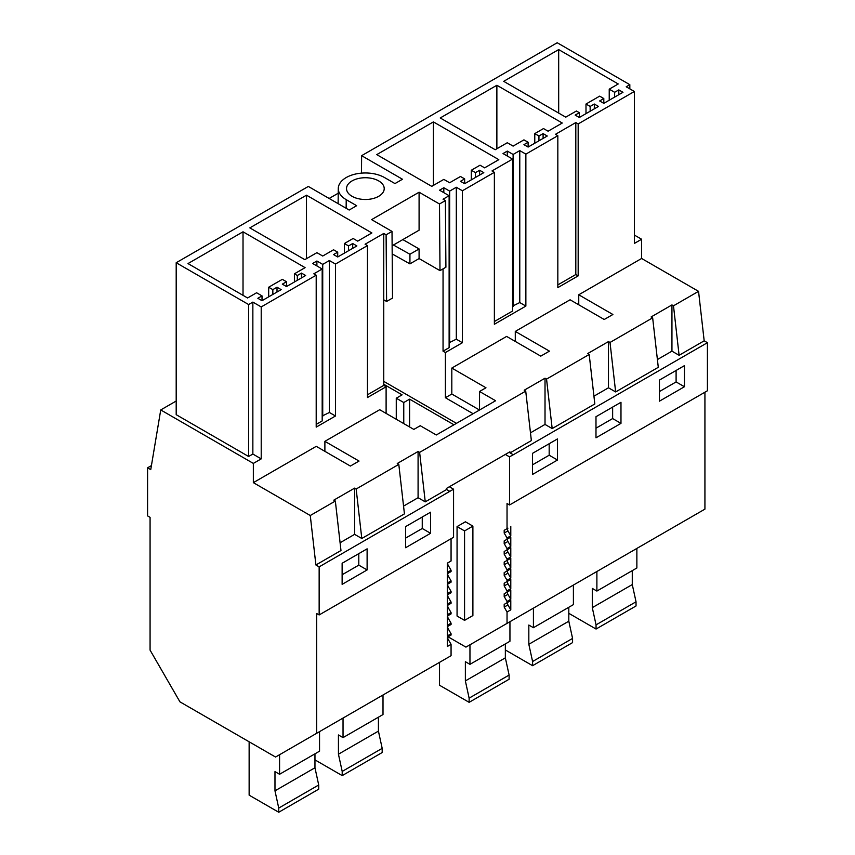 <?xml version="1.0" encoding="UTF-8"?>
<svg xmlns="http://www.w3.org/2000/svg" width="855" height="855" viewBox="0 0 855 855"><rect width="100%" height="100%" fill="white"/><g stroke="black" fill="none" stroke-linecap="round" stroke-linejoin="round"><path stroke-width="1.28" d="M659.451 391.547L676.102 381.929L676.102 370.45M684.438 386.738L659.451 401.166L659.451 380.069L684.438 365.641L684.438 386.738L676.102 381.929M513.224 502.826L707.416 390.778L707.416 342.695L704.178 340.814L698.546 291.341L641.624 258.477L641.624 239.24L634.367 243.429L634.367 91.485L626.202 86.772L629.825 84.677L629.825 88.856M509.078 452.284L513.289 454.775L707.416 342.695M513.289 502.858L509.537 504.963L507.036 503.52L507.036 528.689L504.194 530.324L504.194 533.05L507.945 530.88A2.351 1.357 -120 0 1 507.945 528.166L507.036 528.689M620.976 423.375L595.988 437.803L595.988 416.706L620.976 402.278L620.976 423.375L612.64 418.565L612.64 407.087M557.503 460.022L532.526 474.44L532.526 453.342L557.503 438.914L557.503 460.022L549.177 455.213L549.177 443.724M657.399 359.549L671.945 351.159L679.105 355.295L704.178 340.814M593.936 396.186L608.482 387.796L615.643 391.932L658.286 367.308L652.654 317.836L651.115 316.949L671.945 304.925L671.945 351.159M530.474 432.833L545.02 424.433L552.18 428.569L594.823 403.955L589.191 354.472L587.652 353.585L608.482 341.573L610.021 342.46L652.654 317.836M510.093 452.872L531.361 440.592L525.729 391.12L524.19 390.233L545.02 378.209L546.548 379.096L589.191 354.472M594.321 104.032L590.153 106.437L585.996 104.032L599.654 96.145L603.812 98.549L599.654 100.954L603.812 103.359L622.974 92.297L618.806 89.893L614.638 92.297L609.23 89.177L618.229 83.972L558.678 49.59L503.691 81.332L565.743 117.156L576.409 111L579.327 112.689L575.169 115.094L579.327 117.488L598.479 106.437L594.321 104.032L594.321 108.842M590.153 106.437L590.153 111.246M579.327 112.689L579.327 117.488M558.678 49.59L558.678 113.084M609.23 89.177L609.23 100.227M614.638 92.297L614.638 97.107M618.806 89.893L618.806 94.702M603.812 98.549L603.812 103.359M585.996 104.032L585.996 113.651M361.494 173.127L361.622 155.674L557.214 42.75L629.825 84.677M634.367 91.485L578.172 123.932L575.81 122.564L575.81 274.519L557.834 284.897M575.81 122.564L555.472 134.31L557.834 135.678L557.834 287.622L578.172 275.876L575.81 274.519M510.788 609.861L507.945 604.934A2.351 1.357 -120 0 1 507.945 602.209L510.788 600.573L510.788 609.861L507.036 612.02L507.036 623.38L704.926 509.131L704.926 392.221M507.036 612.02L504.194 607.093L504.194 604.378L507.945 602.209L504.194 604.378L507.036 602.732L507.036 601.439L510.788 599.28L510.788 589.993L504.194 593.798L507.036 592.152L507.036 590.869L510.788 588.7L510.788 579.412L504.194 583.217L507.036 581.582L507.036 580.289L510.788 578.119L510.788 568.832L504.194 572.636L507.036 571.001L507.036 569.708L510.788 567.549L510.788 558.262L504.194 562.066L507.036 560.42L507.036 559.127L510.788 556.968L510.788 547.681L504.194 551.486L507.036 549.84L507.036 548.547L510.788 546.388L510.788 537.1L504.194 540.905L507.036 539.259L507.036 537.977L510.788 535.807L510.788 526.52M507.036 623.38L465.932 647.117L448.052 636.793M367.447 245.599L367.447 397.543L386.107 386.77L383.745 385.402L383.745 233.458L365.085 244.231L367.447 245.599L335.481 264.045L329.389 260.529L322.73 264.377L316.895 261.01L312.631 263.479L322.185 268.994L313.838 273.814L316.2 275.182L261.213 306.924L252.856 302.104L248.623 304.54L176.194 262.731L308.324 186.443L349.171 210.031L356.663 205.702L346.211 199.664A27.093 15.636 180 0 1 338.281 188.517A27.093 15.636 180 0 1 355.082 174.142A27.093 15.636 180 0 1 384.526 177.551L394.978 183.579L402.47 179.251L361.622 155.674M383.745 233.458L386.107 234.815L386.61 301.462L392.52 298.053L392.018 231.406L386.107 234.815M392.018 231.406L371.615 219.628L419.089 192.215L439.491 203.992L445.402 200.583L445.904 267.23L439.994 270.64L439.491 203.992M557.834 135.678L525.868 154.124L519.776 150.608L513.118 154.456L507.282 151.089L503.018 153.558L512.583 159.073L492.01 170.947L494.372 172.315L462.405 190.772L456.314 187.256L449.655 191.103L443.82 187.737L439.555 190.195L449.121 195.71L443.05 199.215L445.402 200.583M484.635 167.847L498.807 159.661L433.41 121.902L376.766 154.616L431.743 186.358L443.82 179.39L449.645 182.746L460.482 176.493L464.65 178.898L460.482 181.303L464.65 183.707L483.802 172.646L479.634 170.241L475.476 172.646L471.308 170.241L480.04 165.197L484.635 167.847M547.264 136.009L543.096 133.604L538.939 136.009L534.77 133.604L543.502 128.56L548.098 131.21L562.269 123.024L496.873 85.265L440.229 117.969L495.205 149.721L507.282 142.742L513.107 146.109L523.944 139.857L528.112 142.261L523.944 144.655L528.112 147.06L547.264 136.009M281.167 289.631L277.009 287.227L272.841 289.631L268.673 287.227L282.332 279.339L286.5 281.744L282.332 284.149L286.5 286.553L305.652 275.502L301.494 273.098L297.326 275.502L294.409 273.814L305.096 267.647L243.023 231.801L187.993 263.575L247.576 297.968L256.596 292.763L262.015 295.883L257.847 298.288L262.015 300.693L281.167 289.631M337.714 256.981L356.877 245.93L352.709 243.525L348.541 245.93L344.383 243.525L353.115 238.481L357.711 241.131L371.882 232.945L306.485 195.186L249.831 227.89L304.818 259.642L316.895 252.663L322.72 256.03L333.557 249.778L337.714 252.172L333.557 254.576L337.714 256.981L337.714 252.172M352.046 180.918A18.842 10.88 180 0 1 372.577 178.556A18.842 10.88 180 0 1 384.216 188.613A18.842 10.88 180 0 1 378.69 196.308A18.842 10.88 180 0 1 358.16 198.659A18.842 10.88 180 0 1 346.521 188.613A18.842 10.88 180 0 1 352.046 180.918M578.172 123.932L578.172 275.876M151.421 465.59L147.584 467.803L150.747 469.641L160.74 409.94L253.347 463.41L261.213 458.879L252.856 454.048L248.623 456.495L176.194 414.675L176.194 262.731M634.367 235.061L641.624 239.24M160.74 409.94L176.194 401.027M615.643 391.932L610.021 342.46M679.105 355.295L673.484 305.812L671.945 304.925M673.484 305.812L698.546 291.341M525.868 154.124L525.868 306.079L519.776 302.563L512.583 306.101M494.372 172.315L494.372 324.259L525.868 306.079M462.405 190.772L462.405 342.716L456.314 339.2L449.121 342.737M443.05 268.887L443.05 351.17L445.402 352.527L462.405 342.716M445.402 352.527L445.402 397.725L451.814 394.027L479.527 410.026L479.548 391.483L485.971 387.775L451.814 368.067L451.814 394.027M451.814 368.067L506.62 336.421L540.766 356.14L549.434 351.138L515.287 331.419L515.287 341.423M515.287 331.419L570.082 299.784L604.229 319.492L612.896 314.501L578.75 294.783L578.75 304.786M578.75 294.783L641.624 258.477M147.584 467.803L147.584 515.896L150.074 517.339L150.074 650.121L179.945 701.848L275.545 757.038L316.649 733.301L316.649 613.505L319.15 614.948L319.15 566.865L315.901 564.984L310.269 515.512L253.347 482.648L316.232 446.342L350.379 466.061L359.036 461.059L324.889 441.34L379.695 409.705L413.841 429.413L420.254 425.715L436.307 434.981L495.601 400.738L479.548 391.483M310.269 515.512L335.342 501.041L333.803 500.154L354.622 488.13L356.161 489.017L398.804 464.393L397.265 463.506L418.084 451.483L419.623 452.38L525.729 391.12M494.372 321.533L512.583 311.017L512.583 159.073M507.282 151.089L507.282 156.016M513.118 154.456L513.118 306.411M519.776 150.608L519.776 302.563M534.77 133.604L534.77 143.223M538.939 136.009L538.939 140.819M543.096 133.604L543.096 138.414M528.112 142.261L528.112 147.06M496.873 85.265L496.873 148.759M595.988 428.184L612.64 418.565M608.482 387.796L608.482 341.573M552.18 428.569L546.548 379.096M510.029 452.829L509.911 451.803L446.449 488.44L446.567 489.466L449.816 491.347L453.567 489.188L453.567 537.271L319.15 614.948M507.036 601.439L504.194 596.523L504.194 593.798L507.945 591.639A2.351 1.357 -120 0 0 507.945 594.353L510.788 599.28M507.036 590.869L504.194 585.942L504.194 583.217L507.945 581.058A2.351 1.357 -120 0 0 507.945 583.773L510.788 588.7M507.945 570.477A2.351 1.357 -120 0 0 507.945 573.203L510.788 578.119M507.945 559.897A2.351 1.357 -120 0 0 507.945 562.622L510.788 567.549M507.945 549.316A2.351 1.357 -120 0 0 507.945 552.041L510.788 556.968M507.945 538.746A2.351 1.357 -120 0 0 507.945 541.461L510.788 546.388M510.788 535.807L507.945 530.88M443.05 351.17L449.121 347.664L449.121 195.71M443.82 187.737L443.82 192.664M449.655 191.103L449.655 343.047M456.314 187.256L456.314 339.2M471.308 170.241L471.308 179.86M475.476 172.646L475.476 177.455M479.634 170.241L479.634 175.051M464.65 178.898L464.65 183.707M433.41 121.902L433.41 185.396M532.526 464.831L549.177 455.213M545.02 424.433L545.02 378.209M445.402 397.725L473.114 413.724M316.649 733.301L451.066 655.7L451.066 644.339L447.325 646.498L447.325 637.21L451.066 635.051L451.066 633.758L448.223 628.831A2.351 1.357 -120 0 1 448.223 626.106L447.325 626.63L447.325 635.917L451.066 633.758M451.066 538.714L451.066 560.998L447.325 563.156L447.325 572.444L451.066 570.285L451.066 571.578L447.325 573.737L447.325 583.024L451.066 580.866L451.066 582.159L447.325 584.318L447.325 593.605L451.066 591.446L451.066 592.729L447.325 594.898L447.325 604.186L451.066 602.016L451.066 603.309L447.325 605.479L447.325 614.766L451.066 612.597L451.066 613.89L447.325 616.06L447.325 625.336L451.066 623.177L451.066 624.471L447.325 626.63M319.15 566.865L449.816 491.347M430.578 533.296L430.578 512.198L405.601 526.627L405.601 547.724L430.578 533.296L422.252 528.486L422.252 517.008M367.116 569.943L342.128 584.36L342.128 563.263L367.116 548.835L367.116 569.943L358.79 565.134L358.79 553.645M340.087 542.754L354.622 534.354L361.793 538.49L404.436 513.876L398.804 464.393M315.901 564.984L340.974 550.513L335.342 501.041M449.816 491.422L446.567 489.466M403.549 506.107L418.084 497.717L425.256 501.853L446.577 489.541M342.128 574.752L358.79 565.134M361.793 538.49L356.161 489.017M354.622 534.354L354.622 488.13M316.2 424.401L322.185 420.938L322.185 268.994M316.2 275.182L316.2 427.126L335.481 416L329.389 412.484L322.185 416.022M261.213 306.924L261.213 458.879M252.856 302.104L252.856 454.048M248.623 304.54L248.623 456.495M329.143 198.467L338.227 193.219M262.015 295.883L262.015 300.693M243.023 231.801L243.023 295.338M294.409 273.814L294.409 281.99M297.326 275.502L297.326 280.301M301.494 273.098L301.494 277.896M286.5 281.744L286.5 286.553M268.673 287.227L268.673 296.845M272.841 289.631L272.841 294.441M277.009 287.227L277.009 292.036M324.889 441.34L324.889 451.344M386.107 386.77L386.107 413.403M335.481 264.045L335.481 416M253.347 463.41L253.347 482.648M316.895 261.01L316.895 265.937M322.73 264.377L322.73 416.332M329.389 260.529L329.389 412.484M344.383 243.525L344.383 253.133M348.541 245.93L348.541 250.729M352.709 243.525L352.709 248.335M306.485 195.186L306.485 258.68M405.601 538.105L422.252 528.486M418.084 497.717L418.084 451.483M425.256 501.853L419.623 452.38M383.745 385.402L367.447 394.818M419.089 192.215L419.089 230.198L392.124 245.77M393.439 245.011L409.93 254.245L409.93 263.864L392.189 253.935M409.93 263.864L419.089 258.573L419.089 248.955L402.844 239.582M409.93 254.245L419.089 248.955M419.089 258.573L439.994 270.64M383.745 299.816L386.61 301.462M456.452 423.343L383.745 381.362M457.062 616.038L464.564 620.367L464.564 530.923L457.062 526.595L457.062 616.038M457.062 526.595L465.398 521.785L472.89 526.114L472.89 615.557L464.564 620.367M472.89 526.114L464.564 530.923M507.036 580.289L504.194 575.362L507.945 573.203M504.194 572.636L504.194 575.362M507.036 569.708L504.194 564.781L507.945 562.622M504.194 562.066L504.194 564.781M507.036 559.127L504.194 554.2L507.945 552.041M504.194 551.486L504.194 554.2M507.036 548.547L504.194 543.63L507.945 541.461M504.194 540.905L504.194 543.63M507.036 537.977L504.194 533.05M513.289 454.71L509.537 456.869L509.537 504.963M509.537 456.869L505.326 454.443M453.962 424.785L409.598 399.167L409.598 426.966M396.271 419.271L396.271 398.216L402.096 394.85L383.745 384.248M396.271 398.216L403.763 402.534L409.598 399.167M449.367 486.762L453.567 489.188M510.788 579.412L507.036 581.582M510.788 568.832L507.036 571.001M510.788 558.262L507.036 560.42M510.788 547.681L507.036 549.84M510.788 537.1L507.036 539.259M507.945 528.166L504.194 530.324M507.036 602.732L510.788 600.573M510.788 589.993L507.036 592.152M403.763 423.599L403.763 402.534M451.066 644.339L448.223 639.412A2.351 1.357 -120 0 1 448.223 636.686L447.325 637.21M451.066 623.177L448.223 618.251A2.351 1.357 -120 0 1 448.223 615.536L447.325 616.06M451.066 612.597L448.223 607.67A2.351 1.357 -120 0 1 448.223 604.955L447.325 605.479M451.066 602.016L448.223 597.1A2.351 1.357 -120 0 1 448.223 594.375L447.325 594.898M451.066 591.446L448.223 586.519A2.351 1.357 -120 0 1 448.223 583.794L447.325 584.318M451.066 580.866L448.223 575.939A2.351 1.357 -120 0 1 448.223 573.213L447.325 573.737M451.066 570.285L448.223 565.358A2.351 1.357 -120 0 1 448.223 562.643L447.325 563.156M568.81 613.324L596.053 629.045L596.053 624.866L592.291 607.649L592.291 588.411L596.886 591.062L636.868 567.987L636.868 548.429M596.886 591.062L596.886 571.503M596.053 624.866L636.035 601.792L632.273 584.564L632.273 570.638M636.035 601.792L636.035 605.971L596.053 629.045M592.291 607.649L632.273 584.564M505.348 649.96L532.59 665.692L532.59 661.514L528.828 644.285L528.828 625.048L533.424 627.698L573.406 604.624L573.406 585.066M533.424 627.698L533.424 608.151M532.59 661.514L572.572 638.429L568.81 621.2L568.81 607.274M572.572 638.429L572.572 642.607L532.59 665.692M528.828 644.285L568.81 621.2M439.523 662.358L439.523 685.24L469.128 702.329L469.128 698.15L465.366 680.922L465.366 661.695L469.961 664.346L509.943 641.261L509.943 621.713M469.961 664.346L469.961 644.788M469.128 698.15L509.11 675.065L505.348 657.848L505.348 643.911M509.11 675.065L509.11 679.244L469.128 702.329M465.366 680.922L505.348 657.848M314.961 759.881L342.203 775.613L342.203 771.424L338.441 754.206L338.441 734.969L343.037 737.619L383.008 714.545L383.008 694.987M343.037 737.619L343.037 718.072M342.203 771.424L382.185 748.349L378.423 731.121L378.423 717.195M382.185 748.349L382.185 752.528L342.203 775.613M338.441 754.206L378.423 731.121M249.136 741.798L249.136 795.161L278.741 812.25L278.741 808.071L274.979 790.843L274.979 771.616L279.574 774.267L319.546 751.182L319.546 731.624M279.574 774.267L279.574 754.709M278.741 808.071L318.712 784.986L314.961 767.769L314.961 753.832M318.712 784.986L318.712 789.165L278.741 812.25M274.979 790.843L314.961 767.769M346.211 199.664L346.147 208.289M504.194 607.093L507.945 604.934M504.194 596.523L507.945 594.353M504.194 585.942L507.945 583.773M447.325 639.935L448.223 639.412M447.325 629.355L448.223 628.831M447.325 618.774L448.223 618.251M447.325 608.194L448.223 607.67M447.325 597.613L448.223 597.1M447.325 587.043L448.223 586.519M447.325 576.462L448.223 575.939M447.325 565.882L448.223 565.358M338.281 188.517L338.12 203.65"/></g></svg>
